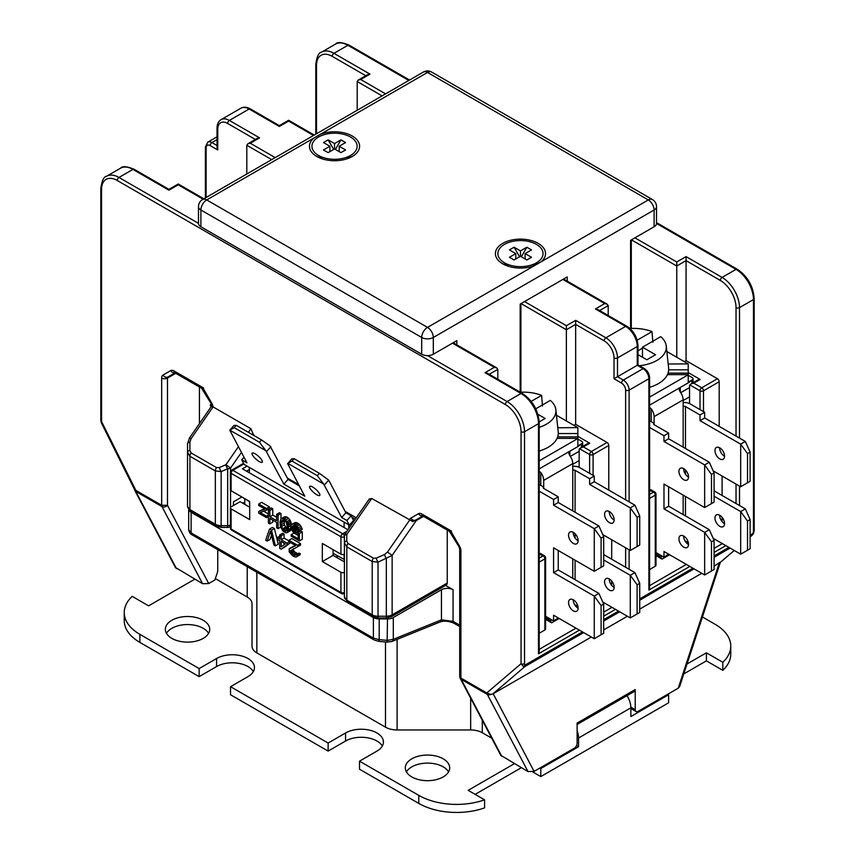 <?xml version="1.0" encoding="UTF-8"?>
<svg xmlns="http://www.w3.org/2000/svg" width="855" height="855" viewBox="0 0 855 855"><rect width="100%" height="100%" fill="white"/><g stroke="black" fill="none" stroke-linecap="round" stroke-linejoin="round"><path stroke-width="1.28" d="M241.858 496.979L233.436 501.842L233.436 505.54M213.098 406.905L211.142 406.873L210.191 405.227L213.066 406.895A6.573 3.794 -120 0 0 211.73 403.165L211.078 403.539L213.066 406.895L250.868 428.718L253.764 435.419M369.2 499.106L371.722 498.486L412.965 521.646L415.701 520.064L416.267 520.567L422.808 515.96L412.965 521.646M188.848 509.869A8.219 4.745 0 0 0 191.103 512.295L373.379 617.534A8.219 4.745 0 0 0 379.193 618.924L387.486 618.924A8.219 4.745 0 0 0 393.3 617.534L441.447 589.736A8.219 4.745 180 0 1 453.065 589.736L445.551 585.397M174.997 372.887L167.997 376.927A2.469 1.421 -120 0 0 167.484 378.06L167.484 505.294L208.727 583.538L214.84 580.011L217.127 573.395A8.219 4.745 120 0 0 217.747 570.039L217.747 549.658M199.439 423.599L199.439 386.994M208.727 583.538L202.614 583.708L175.393 567.442M211.73 403.165L204.035 389.837A6.573 3.794 -120 0 0 200.754 386.364L174.014 370.931A6.573 3.794 -120 0 0 170.733 370.6L163.038 375.046A6.573 3.794 -120 0 0 161.67 378.06L161.67 505.294L167.484 505.294A4.104 3.153 152.2 0 1 161.948 506.555L202.614 583.708M679.586 686.683L678.229 688.19L638.129 711.339A4.104 2.373 120 0 1 636.077 711.542A4.104 2.373 120 0 1 635.222 709.661L635.222 689.536L577.114 723.084L577.114 743.209A4.104 2.373 120 0 1 574.207 748.243L534.108 771.392L528.005 771.573L500.774 755.296M500.902 755.553L460.182 678.293A4.104 4.104 0 0 1 459.701 676.38L460.909 678.058L487.061 693.149A4.104 2.373 0 0 0 488.344 693.662L491.123 694.41L492.854 693.907L591.35 637.039M720.412 562.034L714.085 566.17M701.752 573.299L639.722 609.113M627.378 616.241L603.694 629.911M492.854 693.907L525.056 666.44L523.185 666.344L521.048 663.704A2.469 1.421 0 0 0 524.532 663.704L525.056 666.44L583.666 632.593M488.344 693.662L487.061 692.71L521.048 663.704L521.048 431.732A22.187 12.814 60 0 0 505.358 404.554L117.221 180.469A22.187 12.814 60 0 0 101.542 189.532L101.563 422.915M459.701 676.38L459.701 549.134A4.104 2.373 0 0 0 460.909 550.812L460.909 678.058A4.104 2.373 120 0 0 461.187 679.319L487.329 694.41A4.104 2.373 -60 0 1 487.061 693.149L487.061 692.71M460.182 678.293A4.104 3.153 -27.8 0 0 461.187 679.319L501.853 756.472M635.222 689.536A4.104 2.373 60 0 1 634.367 691.417L577.114 724.474M452.487 343.165L494.318 367.319L496.787 367.917L497.802 369.339L497.802 379.235M579.156 467.322L579.156 449.89A4.104 2.373 -120 0 1 579.412 448.661L583.356 446.909L591.35 451.526A2.469 1.421 60 0 1 593.092 454.539L593.092 475.337M521.048 303.589L566.373 329.752L566.373 325.723L575.661 320.358L575.661 324.387L566.373 329.752L566.373 421.002M577.841 436.339L589.747 443.221L583.356 446.909M588.518 443.093L580.898 447.496L588.518 443.093A2.469 1.421 60 0 1 589.747 443.221M271.698 159.629L246.796 145.243L246.796 174.003M608.781 445.487L593.092 454.539A2.469 1.421 180 0 1 589.608 454.539A2.469 1.421 -60 0 1 591.35 451.526L607.039 442.463A2.469 1.421 60 0 1 608.781 445.487L608.781 490.107M688.232 372.598L700.149 379.481L693.758 383.168L691.289 383.767L698.92 379.363A2.469 1.421 60 0 1 700.149 379.481M736.037 436.093L736.037 307.608A22.187 12.814 -120 0 0 720.348 280.44A2.469 1.421 -60 0 1 722.09 277.415L686.063 256.618L686.063 360.618L684.321 361.622M686.063 360.618L717.441 378.733A2.469 1.421 60 0 1 719.183 381.747L719.183 426.367M597.955 309.585L626.865 326.279C633.662 330.906 637.36 337.319 637.98 345.516A2.469 1.421 180 0 1 637.253 346.521L637.253 365.309L614.018 378.733L614.018 357.935A13.969 8.069 -120 0 0 604.132 340.824L575.661 324.387L575.661 424.347L573.919 425.363M575.661 424.347L607.039 442.463M719.183 381.747L703.494 390.81A2.469 1.421 180 0 1 700.01 390.81A2.469 1.421 -60 0 1 701.752 387.785A2.469 1.421 60 0 1 703.494 390.81L703.494 411.608M700.01 409.588L700.01 390.81L689.814 384.921L691.289 383.767M689.814 384.921A4.104 2.373 -120 0 0 689.547 386.161L689.547 403.581M634.934 237.84L676.765 261.983L676.765 357.262M382.1 95.888L357.198 81.514L357.198 110.263M539.206 633.266L544.87 629.996A2.469 1.421 180 0 0 545.597 628.981L545.597 557.866A2.469 1.421 180 0 1 544.87 558.871A2.469 1.421 -120 0 0 543.128 555.857L539.206 554.093M539.206 558.123L543.128 555.857A2.469 1.421 -60 0 1 544.357 555.729L540.36 553.42M649.597 490.353L653.519 492.117A2.469 1.421 -60 0 1 654.759 491.999L650.762 489.691M722.09 521.614L722.09 517.296M722.09 495.473L722.09 476.011M655.272 566.256L655.272 495.13A2.469 1.421 180 0 0 655.988 494.126L655.988 565.251A2.469 1.421 180 0 1 655.272 566.256L649.597 569.526M611.688 585.354L611.688 581.037M611.688 559.213L611.688 539.751M203.137 199.204L178.235 184.83L168.937 190.195L132.91 169.397L118.963 177.455L198.488 223.358M579.444 630.156L538.479 653.808L539.206 651.382L539.206 422.669A2.469 1.421 180 0 1 538.479 423.685L524.532 431.732A2.469 1.421 180 0 1 521.048 431.732M563.605 279.019L607.178 304.177L608.204 305.598L608.204 315.495M597.891 309.542L595.422 308.954L625.636 326.396A16.437 9.491 60 0 1 637.253 346.521L617.502 357.935A16.437 9.491 -120 0 0 605.874 337.8L625.636 326.396A2.469 1.421 120 0 1 626.865 326.279M607.178 304.177L604.72 303.589L595.422 308.954M753.437 533.402L751.652 535.604L753.501 533.52L754.185 530.528A2.469 1.421 0 0 1 753.458 531.543L753.458 299.56L739.522 307.608L739.522 438.102M753.501 533.52L750.113 536.919M688.446 543.256L686.864 543.288M660.573 557.161L662.037 559.085L655.988 555.6M662.24 556.188L660.83 557M649.597 498.412L655.272 495.13A2.469 1.421 -120 0 0 653.519 492.117L649.597 494.382M550.171 620.89L551.635 622.825L545.597 619.341M578.044 606.997L576.473 607.018M551.838 619.928L550.428 620.741M255.367 139.461L227.622 123.441A2.469 1.421 -60 0 1 229.364 120.427L249.126 109.023A16.437 9.491 60 0 0 240.907 108.2C243.632 106.693 246.785 106.928 250.355 108.895A2.469 1.421 120 0 0 249.126 109.023L279.339 126.465L288.627 121.089L313.529 135.475M357.198 81.514L358.213 80.092L360.682 79.494L385.584 93.879M358.213 80.092L367.511 74.716L369.98 74.129L360.682 79.494M227.622 123.441A13.969 8.069 -120 0 0 217.747 129.148A2.469 1.421 180 0 1 217.02 128.143L217.02 147.52L217.747 149.946L210.191 145.585A5.75 3.324 -120 0 0 206.119 147.936L206.119 197.484M134.374 489.146A4.104 4.104 0 0 0 134.801 490.439A4.104 3.153 152.2 0 0 135.795 491.465L161.948 506.555A4.104 2.373 120 0 1 161.67 505.294L135.528 490.204A4.104 2.373 0 0 1 134.652 489.455L134.588 488.568L135.528 490.204A4.104 2.373 120 0 0 135.795 491.465L176.472 568.618M210.191 405.227L211.206 403.763M213.066 406.895L191.103 438.658L189.468 437.995L187.534 443.788L187.534 452.177L189.938 456.271L189.938 509.612L215.342 524.275A4.104 2.373 120 0 0 216.187 526.156L221.146 527.396L227.665 527.396A4.104 4.104 0 0 0 229.717 526.851L230.39 526.466M191.103 438.658L189.896 442.121L189.896 450.5L191.103 452.915L216.497 467.578L219.404 467.535L225.923 464.714L230.572 468.07L241.452 452.359M230.39 526.028A4.104 2.373 60 0 1 229.717 526.851M238.449 446.641L225.923 464.714A4.104 1.112 66.6 0 0 227.665 468.764L227.665 527.396M230.39 525.066A4.104 2.373 0 0 1 227.665 525.665L221.146 525.665A8.219 4.745 0 0 1 215.342 524.275L215.342 470.934L221.146 471.586L227.665 468.764A4.104 2.373 0 0 0 230.572 468.07L230.572 471.394M189.896 450.5A4.104 1.849 180 0 0 187.534 452.177L187.534 506.256A8.219 4.745 0 0 0 189.938 509.612A4.104 2.373 120 0 0 190.793 511.493L216.187 526.156M187.534 452.199L187.534 443.788A4.104 1.849 180 0 1 189.896 442.121M447.251 583.024A4.104 2.373 60 0 1 446.406 584.906L391.291 616.733A4.104 2.373 60 0 0 392.135 614.852L447.251 583.024L447.251 530.068M371.722 498.486L346.777 534.493L346.777 541.076A4.104 1.849 180 0 0 344.415 542.754L344.415 536.171L344.415 542.754L346.82 546.847L346.82 600.189L372.214 614.852L372.214 561.511L378.028 562.163L392.135 555.397L392.135 614.852A8.219 4.745 0 0 1 386.332 616.241L386.332 617.973L391.291 616.733M344.415 542.754L344.415 596.833A8.219 4.745 0 0 0 346.82 600.189A4.104 2.373 120 0 0 347.664 602.059L373.069 616.733L378.028 617.973L386.332 617.973M346.777 534.493A4.104 1.849 180 0 0 344.415 536.171L344.415 536.171A4.104 4.104 0 0 1 345.142 533.83L346.777 534.493M346.777 541.076L347.985 543.491L373.379 558.155L376.286 558.112L384.59 554.521L387.486 552.041L409.513 520.31M415.701 520.064L421.162 516.912M487.553 373.314L485.02 372.695L494.318 367.319M257.045 138.499L259.578 137.869L229.364 120.427A16.437 9.491 -120 0 0 221.146 119.615C218.474 121.218 217.095 124.061 217.02 128.143M246.796 145.243L247.822 143.822L250.28 143.234L259.578 137.869M523.185 666.344A2.469 1.999 -47.8 0 0 524.97 665.126L582.479 631.92M637.98 345.516L637.98 364.893L644.296 368.548C647.566 370.739 649.33 373.795 649.597 377.718L649.597 587.642L648.881 590.068L648.881 378.733L629.12 390.137L629.12 501.842M249.703 507.218L240.116 501.682L231.107 506.876A2.469 1.421 0 0 0 230.39 507.881A2.469 1.421 0 0 0 231.107 508.885L249.703 519.626L249.703 501.511L231.107 490.77L231.107 473.328L340.921 536.737A2.469 1.421 0 0 0 344.415 536.737A2.469 1.421 60 0 0 342.673 533.712A2.469 1.421 120 0 0 340.921 536.737L340.921 554.179A2.469 1.421 0 0 0 344.415 554.179M245.054 498.828L249.414 501.682M244.765 504.365L244.765 498.999M243.91 463.923L232.849 470.314A2.469 1.421 -120 0 0 231.62 470.186A2.469 2.469 0 0 0 230.39 472.323A2.469 1.421 0 0 0 231.107 473.328A2.469 1.421 120 0 1 232.849 470.314L342.673 533.712L346.927 531.254M353.959 521.112L353.307 520.738M347.974 529.737L242.435 468.807L247.084 466.114M344.415 561.895L333.076 555.355L333.076 549.647M340.921 554.179L322.335 543.438L322.335 561.553L333.076 555.355M231.107 508.885L231.107 529.021A2.469 1.421 120 0 0 231.62 530.143A2.469 2.469 0 0 1 230.39 528.016A2.469 1.421 0 0 0 231.107 529.021L340.921 592.419L340.921 572.294A2.469 1.421 0 0 0 344.415 572.294M340.921 572.294L322.335 561.553M297.636 546.719L300.543 545.041L300.543 543.609L291.822 538.575L288.926 540.253L288.926 541.685L295.702 545.597L289.161 548.963L289.161 551.817L292.549 555.771L295.221 557.022L297.155 556.423L297.39 555.429L296.183 554.724L294.975 555.451L291.587 553.495L290.379 550.802L297.636 546.719L297.636 545.287L288.926 540.253M295.37 545.404L289.653 548.386M296.183 557.011L300.062 554.756L300.297 553.751L299.09 553.046L296.183 554.724M297.85 553.762L294.494 551.817L293.276 549.69L293.543 548.664M281.177 549.199L286.981 544.849L286.981 543.139L281.177 539.783L281.177 535.786L279.724 534.941L279.724 538.939L277.298 537.538L277.298 539.259L279.724 540.659L279.724 548.365L281.177 549.199L284.084 547.521L289.888 543.171L289.888 542.241M288.926 540.894L284.084 538.105L284.084 534.108L282.631 533.264L279.724 534.941M267.134 541.097L270.522 531.35L273.91 545.009L275.363 545.843L271.495 530.196L269.549 529.074L265.681 540.253L267.134 541.097L270.041 539.42L271.495 535.241M275.363 545.843L278.27 544.165L274.391 528.518L272.456 527.396L269.549 529.074M298.171 535.444L294.056 533.071L291.149 534.749L291.149 536.171L299.378 540.926L302.285 539.249L302.285 531.831L297.198 530.036L294.836 526.317M293.361 525.74L292.121 526.456L293.329 525.729L295.745 526.84L299.378 530.934L302.285 529.256L299.87 524.714L297.198 522.897L294.783 522.64L291.149 525.045L290.668 527.332L293.083 532.152L295.745 533.98L298.171 534.236L298.171 538.8L291.149 534.749M291.555 524.628L289.941 519.84L287.28 517.168L284.608 516.773L280.985 518.878L280.985 513.534L279.532 512.69L276.625 514.368L276.625 520.652L269.849 516.741L269.849 510.456L268.395 509.612L268.395 523.036L269.849 523.869L269.849 518.451L276.625 522.362L276.625 527.792L278.078 528.625L278.078 515.212L276.625 514.368M280.985 518.878L280.013 521.753L280.258 525.889L282.92 531.137L285.827 532.815L287.034 532.654L290.668 530.538L291.277 529.309M276.625 517.296L272.745 515.063L272.745 508.778L271.302 507.934L268.395 509.612M269.849 523.869L272.745 522.202L272.745 520.129M268.395 513.973L263.682 511.247M266.45 510.211L269.357 508.533L269.357 506.823L261.609 502.345L258.712 504.023L258.712 505.455L265.007 509.088L258.712 511.45L258.712 513.16L266.45 517.638L266.45 516.206L260.166 512.573L266.45 510.211L266.45 508.501L258.712 504.023M264.387 508.736L258.712 511.45M284.084 544.763L284.084 543.171M287.387 529.192L284.373 524.906L284.255 520.235M343.902 593.552A2.469 1.421 60 0 0 344.415 592.419A2.469 1.421 0 0 1 340.921 592.419A2.469 1.421 120 0 0 341.434 593.552A2.469 2.469 0 0 0 343.902 593.552L344.415 593.252M230.39 472.323L230.39 489.765A2.469 1.421 0 0 0 231.107 490.77M300.543 543.609L297.636 545.287M293.276 549.124L290.379 550.802M293.276 549.69L290.379 551.368M293.767 550.834L290.86 552.512M294.494 551.817L291.587 553.495M295.702 552.811L292.795 554.478M296.674 553.367L293.767 555.045M296.14 554.788L294.975 555.451M300.297 553.751L297.39 555.429M300.062 554.756L297.155 556.423M285.292 543.865L281.177 546.922L281.177 541.493L285.292 543.865M289.888 543.171L286.981 544.849M279.724 536.149L277.298 537.538M284.084 534.108L281.177 535.786M284.084 538.105L281.177 539.783M289.214 541.846L286.981 543.139M274.391 528.518L271.495 530.196M300.586 530.848L297.69 532.526L295.745 532.547L292.602 529.876L292.121 526.456M299.624 531.147L296.717 532.825M302.285 531.831L299.378 533.499L297.69 532.526M299.378 540.926L299.378 533.499M295.99 522.48L291.876 524.318M297.198 522.897L294.302 524.575L293.083 524.158M298.651 523.73L295.745 525.408L294.302 524.575M299.87 524.714L296.963 526.391L295.745 525.408M301.078 526.274L298.171 527.952L296.963 526.391M301.804 527.834L298.897 529.512L298.171 527.952M299.378 530.934L298.897 529.512M294.035 525.921L291.876 527.172M294.59 526.178L291.876 527.738M295.018 527.065L292.121 528.743M295.509 528.198L292.602 529.876M296.236 529.192L293.329 530.87M297.198 530.036L294.302 531.714M298.651 530.87L295.745 532.547M287.034 532.654L288.734 529.352L287.761 522.8L284.373 518.846L281.712 518.451M287.515 528.369L287.28 529.94L285.581 531.244L282.439 528.86L281.22 524.735L281.466 521.165L282.439 520.011L284.373 520.268L286.307 522.245L287.515 528.369M290.882 528.101L288.734 529.352M290.957 525.494L288.734 526.787M291.17 529.085L288.488 530.634M291.149 529.683L288.242 531.361M290.668 530.538L287.761 532.216M285.827 516.612L282.92 518.29M287.28 517.168L284.373 518.846M288.734 518.29L285.827 519.968M289.941 519.84L287.034 521.518M290.668 521.123L287.761 522.8M291.149 522.544L288.242 524.222M291.395 523.538L288.488 525.216M283.518 519.979L281.466 521.165M284.127 521.058L281.22 522.736M284.127 523.057L281.22 524.735M284.373 524.906L281.466 526.584M285.335 527.182L282.439 528.86M286.062 528.176L283.165 529.844M287.28 529.16L284.373 530.837M286.746 530.57L285.581 531.244M280.985 513.534L278.078 515.212M280.6 527.172L278.078 528.625M272.745 508.778L269.849 510.456M272.745 515.063L269.849 516.741M269.357 506.823L266.45 508.501M268.395 515.084L266.45 516.206M268.395 516.516L266.45 517.638M353.564 520.46L351.106 515.8L346.895 520.492L349.353 525.162L353.564 520.46M345.88 512.776L341.669 517.478L323.65 484.037L287.911 463.399L291.993 461.048L294.099 458.697L319.375 473.296L328.694 480.136L345.88 512.776L351.106 515.8M287.911 463.399L291.79 458.836L294.099 458.697M299.368 485.929L288.06 479.399L270.052 445.957L261.555 439.919L236.279 425.32L233.981 425.459L229.771 430.161L246.956 462.801L241.73 459.776L244.177 464.436L349.353 525.162M261.993 460.45A6.776 1.892 41.9 0 1 262.25 462.202A6.776 1.892 41.9 0 1 257.601 460.45A6.776 1.892 41.9 0 1 252.407 454.913A6.776 1.892 41.9 0 1 252.15 453.15A6.776 1.892 41.9 0 1 256.799 454.903A6.776 1.892 41.9 0 1 261.993 460.45M341.669 517.478L346.895 520.492M287.579 463.538L304.765 496.178L283.849 484.101L265.841 450.66L229.771 430.161M319.514 493.656A6.776 1.892 41.9 0 1 319.77 495.408A6.776 1.892 41.9 0 1 315.121 493.656A6.776 1.892 41.9 0 1 309.927 488.12A6.776 1.892 41.9 0 1 309.67 486.367A6.776 1.892 41.9 0 1 314.319 488.12A6.776 1.892 41.9 0 1 319.514 493.656M344.415 559.544L333.076 553.335M344.116 554.318L344.116 559.715M348.765 528.593L348.765 524.82M344.116 522.138L344.116 527.503M324.473 484.838L328.694 480.136M249.414 501.34L249.703 505.198M249.414 467.461L249.414 472.826M337.148 555.686L337.148 557.695M244.017 457.222L241.73 459.776M230.102 430.022L234.174 427.671L236.279 425.32M266.664 451.461L270.875 446.759M261.555 439.919L259.45 442.27L265.841 450.66M288.06 479.399L283.849 484.101M323.65 484.037L317.258 475.647L291.993 461.048M317.258 475.647L319.375 473.296M259.45 442.27L234.174 427.671M194.769 579.188L148.599 605.842L132.194 596.363A53.416 30.833 0 0 0 124.242 612.554A53.416 30.833 0 0 0 139.889 634.357L139.889 642.404L199.151 676.626L216.582 666.558A22.187 12.814 180 0 1 253.337 671.592M328.138 751.096L328.138 743.048L230.529 686.683L230.529 694.741L328.138 751.096L345.57 741.029A22.187 12.814 0 0 1 382.324 746.062M484.582 799.82A53.416 30.833 0 0 1 418.79 795.374L359.517 761.164L359.517 769.211L418.79 803.422A53.416 30.833 180 0 0 484.582 807.868L484.582 799.82L468.177 790.341L514.347 763.686M475.145 794.37L521.315 767.715M627.036 695.649A16.437 9.491 60 0 1 630.862 707.822L630.862 716.543L668.631 694.741L668.631 702.789L540.798 776.586L532.783 771.958M683.776 673.922L706.401 660.862L722.806 670.331A53.416 30.833 180 0 0 730.758 654.15L730.758 646.091A53.416 30.833 0 0 0 715.111 624.289L702.436 616.968M139.889 642.404A53.416 30.833 180 0 1 124.242 620.602L124.242 612.554M448.565 771.894A22.187 12.814 0 0 0 443.189 766.86A22.187 12.814 0 0 0 406.435 771.894M166.469 633.352A22.187 12.814 180 0 1 203.223 628.318A22.187 12.814 180 0 1 208.588 633.352M411.811 776.928A22.187 12.814 0 0 0 435.986 779.707A22.187 12.814 0 0 0 449.687 767.865A22.187 12.814 0 0 0 443.189 758.813A22.187 12.814 0 0 0 419.014 756.034A22.187 12.814 0 0 0 405.313 767.865A22.187 12.814 0 0 0 411.811 776.928M139.889 634.357L199.151 668.567L216.582 658.51A22.187 12.814 180 0 1 240.757 655.732A22.187 12.814 180 0 1 254.459 667.563A22.187 12.814 180 0 1 247.961 676.626L230.529 686.683M687.025 663.993L706.401 652.803L722.806 662.283A53.416 30.833 0 0 0 730.758 646.091M668.631 694.741L667.755 694.239M540.798 776.586L540.798 768.538L578.568 746.736L576.537 745.56M540.798 768.538L539.933 768.036M359.517 761.164L376.948 751.096A22.187 12.814 0 0 0 383.446 742.033A22.187 12.814 0 0 0 369.755 730.202A22.187 12.814 0 0 0 345.57 732.981L345.57 741.029M328.138 743.048L345.57 732.981M171.844 638.375A22.187 12.814 180 0 1 165.346 629.323A22.187 12.814 180 0 1 179.037 617.492A22.187 12.814 180 0 1 203.223 620.27A22.187 12.814 180 0 1 209.721 629.323A22.187 12.814 180 0 1 196.019 641.154A22.187 12.814 180 0 1 171.844 638.375M199.151 676.626L199.151 668.567M578.568 746.736L578.568 738.015A16.437 9.491 -120 0 0 577.114 730.672M706.401 652.803L706.401 660.862M722.806 662.283L722.806 670.331M242.617 503.125L244.765 502.259M188.688 509.666L188.688 529.673L191.103 532.889L191.103 512.295M459.701 626.565L453.92 623.22C448.586 621.019 443.969 620.591 440.079 621.97L391.943 641.474L387.133 642.094L378.84 641.378L379.193 639.658L373.379 638.119L191.103 532.889A4.104 2.373 -60 0 0 191.948 534.76C190.216 533.926 189.137 532.238 188.688 529.673M393.3 617.534L393.3 639.337L387.486 640.374L379.193 639.658L379.193 618.924M440.079 621.97A4.104 2.693 -112 0 0 441.447 619.843L393.3 639.337A4.104 2.693 -112 0 1 391.943 641.474M453.065 589.736L453.065 621.339L441.447 619.843L441.447 589.736M491.764 738.218L482.284 732.735A16.437 9.491 0 0 0 470.667 729.956L397.115 729.956A16.437 9.491 180 0 1 385.498 727.178L256.842 652.899A16.437 9.491 180 0 1 252.022 646.188L252.022 603.737A16.437 9.491 0 0 0 247.213 597.025L215.321 578.611M313.903 138.04A25.062 14.471 0 0 0 316.81 156.486A25.062 14.471 0 0 0 352.26 156.486A25.062 14.471 0 0 0 353.788 136.992A25.062 14.471 0 0 0 320.294 134.342L206.707 199.931A8.219 4.745 120 0 0 200.893 209.988L200.893 226.767L421.686 354.237A8.219 4.745 180 0 0 433.314 354.237L456.837 340.653L456.837 344.854M630.573 240.351L630.573 328.491L630.573 240.351L654.107 226.767L654.107 209.988L433.314 337.469A8.219 4.745 60 0 0 427.5 327.401L648.293 199.931A8.219 4.745 60 0 1 654.107 209.988A8.219 4.745 0 0 0 656.512 206.632A8.219 8.219 0 0 0 652.408 199.525L431.604 72.044A8.219 8.219 0 0 0 423.396 72.044L202.592 199.525A8.219 8.219 0 0 0 198.488 206.632L198.488 223.412A8.219 4.745 180 0 0 200.893 226.767M520.171 304.091L520.171 392.156L520.171 304.091L567.239 276.913L567.239 281.113M534.706 265.51A25.062 14.471 180 0 1 502.74 263.832A25.062 14.471 180 0 1 502.74 243.365A25.062 14.471 180 0 1 536.513 242.489A25.062 14.471 180 0 1 541.097 261.822M202.592 199.525A8.219 4.745 -120 0 1 206.707 199.931L427.5 327.401A8.219 4.745 120 0 0 421.686 337.469A8.219 4.745 0 0 0 433.314 337.469L433.314 354.237M421.686 354.237L421.686 337.469L200.893 209.988A8.219 4.745 180 0 1 198.488 206.632M656.512 206.632L656.512 223.412A8.219 4.745 180 0 1 654.107 226.767M431.604 72.044A8.219 4.745 -60 0 0 427.5 72.451L648.293 199.931A8.219 4.745 -60 0 1 652.408 199.525M320.294 134.342L427.5 72.451A8.219 4.745 -120 0 0 423.396 72.044M350.507 137.024A22.593 13.049 180 0 1 352.794 153.943A22.593 13.049 180 0 1 318.552 155.482A22.593 13.049 0 0 1 316.275 153.943A22.593 13.049 0 0 1 319.845 136.34A22.593 13.049 0 0 1 350.507 137.024M329.88 151.624L329.88 146.258L323.489 149.946L328.138 152.628L334.529 148.941L334.529 143.565L340.921 139.878L345.57 142.561L339.179 146.258L345.57 149.946L340.921 152.628L334.529 148.941M334.529 143.565L328.138 139.878L323.489 142.561L329.88 146.258M339.179 151.624L339.179 146.258M335.406 149.443L340.921 139.878M333.664 149.443L328.138 139.878M536.448 244.38A22.593 13.049 180 0 1 538.725 261.288A22.593 13.049 180 0 1 504.493 262.827A22.593 13.049 0 0 1 502.206 261.288A22.593 13.049 0 0 1 505.775 243.686A22.593 13.049 0 0 1 536.448 244.38M515.822 258.969L515.822 253.604L509.43 257.291L514.079 259.973L520.471 256.286L520.471 250.921L526.862 247.223L531.511 249.906L525.12 253.604L531.511 257.291L526.862 259.973L520.471 256.286M520.471 250.921L514.079 247.223L509.43 249.906L515.822 253.604M525.12 258.969L525.12 253.604M521.336 256.789L526.862 247.223M519.594 256.789L514.079 247.223M693.662 382.388A4.104 2.373 0 0 0 693.074 381.8M689.547 396.848L683.156 400.535M663.982 435.761L668.631 433.079L668.631 438.775L663.982 441.458L663.982 435.761L649.597 427.457M649.597 407.45L651.2 408.776A9.042 5.216 60 0 1 654.107 416.642L654.107 423.343L651.2 421.665A4.104 2.373 0 0 0 649.597 421.098M654.107 424.689L654.107 423.343A1.646 0.951 0 0 0 653.626 424.016A1.646 0.951 0 0 0 654.107 424.689L668.631 433.079M700.01 414.964L704.659 412.281L704.659 417.977L700.01 420.66L700.01 414.964L685.486 406.574A1.646 0.951 0 0 0 683.156 406.574L683.156 447.165M683.156 402.545A8.219 4.745 180 0 1 690.135 403.891L704.659 412.281M709.308 462.256L704.659 464.938L711.488 474.418L714.085 472.911L709.308 462.256L668.631 438.775M655.988 552.587L663.982 557.193L668.631 554.179M714.085 540.339L711.488 541.846L711.488 571.033L714.085 569.526L714.085 540.339L709.308 529.683L668.631 506.203L668.631 486.752M688.532 477.101A6.776 3.912 60 0 1 688.382 477.015A6.776 3.912 60 0 1 683.594 468.551M688.532 544.528A6.776 3.912 60 0 1 688.382 544.453A6.776 3.912 60 0 1 683.594 535.978M714.085 472.911L714.085 502.099L704.659 507.549L704.659 464.938L663.982 441.458M750.113 452.113L750.113 481.301L740.676 486.752L740.676 444.14L747.516 453.62L750.113 452.113L745.325 441.458L740.676 444.14L700.01 420.66M745.325 441.458L704.659 417.977M704.659 507.549L663.982 484.069L663.982 508.885L668.631 506.203M740.676 486.752L713.166 470.87M709.308 529.683L704.659 532.376L663.982 508.885M713.166 538.297L740.676 554.179L740.676 511.568L747.516 521.048L750.113 519.541L745.325 508.885L740.676 511.568L714.085 496.221M745.325 508.885L714.085 490.856M711.488 541.846L704.659 532.376L704.659 574.977L711.488 571.033M711.488 474.418L711.488 503.606M704.659 574.977L663.982 551.496L663.982 557.193M683.744 468.636A6.776 3.912 60 0 1 688.168 474.611A6.776 3.912 60 0 1 687.131 480.04A6.776 3.912 60 0 1 683.744 479.708A6.776 3.912 60 0 1 679.308 473.734A6.776 3.912 60 0 1 680.345 468.294A6.776 3.912 60 0 1 683.744 468.636M683.744 536.064A6.776 3.912 60 0 1 688.168 542.038A6.776 3.912 60 0 1 687.131 547.467A6.776 3.912 60 0 1 683.744 547.136A6.776 3.912 60 0 1 679.308 541.162A6.776 3.912 60 0 1 680.345 535.722A6.776 3.912 60 0 1 683.744 536.064M658.468 555.643L658.468 554.008M680.249 391.996L679.052 389.314L680.249 387.486L680.249 391.996A9.042 5.216 60 0 1 683.156 399.862L683.156 406.574M724.559 456.303A6.776 3.912 60 0 1 724.409 456.217A6.776 3.912 60 0 1 719.621 447.753M724.559 523.73A6.776 3.912 60 0 1 724.409 523.655A6.776 3.912 60 0 1 719.621 515.18M750.113 519.541L750.113 548.728L747.516 550.235L747.516 521.048M747.516 453.62L747.516 482.808M740.676 554.179L747.516 550.235M719.76 447.838A6.776 3.912 60 0 1 724.196 453.813A6.776 3.912 60 0 1 723.148 459.242A6.776 3.912 60 0 1 719.76 458.911A6.776 3.912 60 0 1 715.336 452.936A6.776 3.912 60 0 1 716.372 447.496A6.776 3.912 60 0 1 719.76 447.838M719.76 515.266A6.776 3.912 60 0 1 724.196 521.24A6.776 3.912 60 0 1 723.148 526.669A6.776 3.912 60 0 1 719.76 526.338A6.776 3.912 60 0 1 715.336 520.364A6.776 3.912 60 0 1 716.372 514.924A6.776 3.912 60 0 1 719.76 515.266M680.719 392.659L689.547 387.572M688.232 382.869L693.031 379.396A4.104 2.373 0 0 0 693.074 379.064A4.104 2.373 0 0 0 691.877 377.386L688.232 375.292M680.249 387.486L687.815 383.115M637.98 354.654L646.84 359.773L655.561 354.74L642.49 347.194L660.723 336.667A32.554 18.789 0 0 1 666.259 346.029L668.621 368.088A34.927 20.167 0 0 1 649.597 387.304M639.39 365.705A32.554 18.789 0 0 0 666.259 346.029M629.943 328.534A32.554 18.789 180 0 1 652.012 331.633L637.178 340.194M642.49 347.194L642.49 357.262M642.49 348.199L637.98 350.807M652.867 342.214L652.012 331.633M649.597 405.152L687.762 383.115M668.193 364.038L688.232 363.877L666.847 351.533M688.232 364.038L688.232 374.789L649.597 397.094M688.232 382.848L688.232 374.789M583.27 446.128A4.104 2.373 0 0 0 582.683 445.53M579.156 460.578L572.764 464.276M553.58 499.491L558.23 496.808L558.23 502.516L553.58 505.198L553.58 499.491L539.206 491.187M539.206 471.191L540.798 472.516A9.042 5.216 60 0 1 543.705 480.371L543.705 487.083L540.798 485.405A4.104 2.373 0 0 0 539.206 484.838M543.705 488.429L543.705 487.083A1.646 0.951 0 0 0 543.224 487.756A1.646 0.951 0 0 0 543.705 488.429L558.23 496.808M589.608 478.693L594.257 476.011L594.257 481.718L589.608 484.4L589.608 478.693L575.084 470.314A1.646 0.951 0 0 0 572.764 470.314L572.764 510.905M572.764 466.285A8.219 4.745 180 0 1 579.733 467.632L594.257 476.011M598.906 525.996L594.257 528.679L601.097 538.158L603.694 536.651L598.906 525.996L558.23 502.516M545.597 616.316L553.58 620.933L558.23 617.919M603.694 604.079L601.097 605.586L601.097 634.763L603.694 633.266L603.694 604.079L598.906 593.423L558.23 569.943L558.23 550.481M578.13 540.841A6.776 3.912 60 0 1 577.991 540.755A6.776 3.912 60 0 1 573.203 532.291M578.13 608.268A6.776 3.912 60 0 1 577.991 608.183A6.776 3.912 60 0 1 573.203 599.718M603.694 536.651L603.694 565.839L594.257 571.29L594.257 528.679L553.58 505.198M639.722 515.854L639.722 545.041L630.285 550.481L630.285 507.881L637.114 517.35L639.722 515.854L634.934 505.198L630.285 507.881L589.608 484.4M634.934 505.198L594.257 481.718M594.257 571.29L553.58 547.798L553.58 572.626L558.23 569.943M630.285 550.481L602.775 534.599M598.906 593.423L594.257 596.106L553.58 572.626M602.775 602.027L630.285 617.919L630.285 575.308L637.114 584.788L639.722 583.281L634.934 572.626L630.285 575.308L603.694 559.961M634.934 572.626L603.694 554.596M601.097 605.586L594.257 596.106L594.257 638.717L601.097 634.763M601.097 538.158L601.097 567.335M594.257 638.717L553.58 615.226L553.58 620.933M573.342 532.366A6.776 3.912 60 0 1 577.766 538.34A6.776 3.912 60 0 1 576.73 543.78A6.776 3.912 60 0 1 573.342 543.438A6.776 3.912 60 0 1 568.917 537.464A6.776 3.912 60 0 1 569.954 532.034A6.776 3.912 60 0 1 573.342 532.366M573.342 599.804A6.776 3.912 60 0 1 577.766 605.778A6.776 3.912 60 0 1 576.73 611.207A6.776 3.912 60 0 1 573.342 610.865A6.776 3.912 60 0 1 568.917 604.891A6.776 3.912 60 0 1 569.954 599.462A6.776 3.912 60 0 1 573.342 599.804M548.066 619.373L548.066 617.748M569.858 455.736L568.65 453.054L569.858 451.216L569.858 455.736A9.042 5.216 60 0 1 572.764 463.602L572.764 470.314M614.157 520.043A6.776 3.912 60 0 1 614.018 519.958A6.776 3.912 60 0 1 609.22 511.493M614.157 587.471A6.776 3.912 60 0 1 614.018 587.385A6.776 3.912 60 0 1 609.22 578.92M639.722 583.281L639.722 612.469L637.114 613.965L637.114 584.788M637.114 517.35L637.114 546.537M630.285 617.919L637.114 613.965M609.369 511.568A6.776 3.912 60 0 1 613.794 517.542A6.776 3.912 60 0 1 612.757 522.982A6.776 3.912 60 0 1 609.369 522.64A6.776 3.912 60 0 1 604.934 516.666A6.776 3.912 60 0 1 605.981 511.237A6.776 3.912 60 0 1 609.369 511.568M609.369 579.006A6.776 3.912 60 0 1 613.794 584.97A6.776 3.912 60 0 1 612.757 590.41A6.776 3.912 60 0 1 609.369 590.068A6.776 3.912 60 0 1 604.934 584.093A6.776 3.912 60 0 1 605.981 578.664A6.776 3.912 60 0 1 609.369 579.006M570.328 456.399L579.156 451.301M577.841 446.609L582.64 443.136A4.104 2.373 0 0 0 582.683 442.805A4.104 2.373 0 0 0 581.475 441.127L577.841 439.021M569.858 451.216L577.424 446.855M539.184 421.932L545.159 418.48L537.88 414.28M535.764 408.808L550.331 400.397A32.554 18.789 0 0 1 555.857 409.769L558.23 431.828A34.927 20.167 0 0 1 539.206 451.045M539.206 427.35A32.554 18.789 0 0 0 555.857 409.769M520.3 392.221A32.554 18.789 180 0 1 541.61 395.373L531.19 401.39M542.465 405.943L541.61 395.373M539.206 468.882L577.371 446.855M557.791 427.767L577.841 427.618L556.455 415.274M577.841 427.767L577.841 438.53L539.206 460.834M577.841 446.577L577.841 438.53M134.427 489.263L101.296 422.723L100.815 420.5A2.469 1.421 0 0 0 101.542 421.504L135.528 489.755M460.909 550.812A6.573 3.794 -120 0 0 459.552 546.238L451.857 532.911A6.573 3.794 -120 0 0 448.565 529.437L421.836 514.005A6.573 3.794 -120 0 0 418.544 513.673L410.849 518.119A6.573 3.794 -120 0 0 409.545 520.321M161.67 378.06A4.104 2.373 180 0 0 167.484 378.06L175.724 373.304M528.005 771.573L487.329 694.41A4.104 3.153 152.2 0 0 491.123 694.41M534.108 771.392L493.164 693.726M719.173 563.242L678.229 688.19M734.242 550.46L719.461 563.082M603.694 621.029L619.693 611.795M639.722 600.231L694.057 568.864M714.085 557.3L730.085 548.066M750.113 536.502L751.652 535.604M566.373 325.723L524.532 301.569M575.661 320.358L605.874 337.8A2.469 1.421 -60 0 0 604.132 340.824M562.879 279.435L604.72 303.589M275.182 157.609L250.28 143.234M427.586 355.627L507.101 401.54L521.048 393.492L485.02 372.695M369.98 74.129L333.952 53.331A24.656 14.236 -120 0 0 321.63 52.112C318.829 52.379 316.884 56.473 315.794 64.403L315.794 134.16M408.829 80.456L347.899 45.283A2.469 1.421 120 0 1 349.129 45.155C341.722 42.13 337.201 41.767 335.577 44.065A24.656 14.236 60 0 1 347.899 45.283L333.952 53.331A2.469 1.421 -60 0 0 332.21 56.355A22.187 12.814 -120 0 0 316.521 65.408A2.469 1.421 180 0 1 315.794 64.403M656.512 223.454L736.037 269.368A24.656 14.236 60 0 1 753.458 299.56A2.469 1.421 180 0 0 754.185 298.555L754.185 530.528M736.037 307.608A2.469 1.421 0 0 0 739.522 307.608A24.656 14.236 -120 0 0 722.09 277.415L736.037 269.368A2.469 1.421 120 0 1 737.267 269.25C747.591 276.315 753.223 286.083 754.185 298.555M676.765 261.983L686.063 256.618M589.608 473.328L589.608 454.539L579.412 448.661M693.758 383.168L701.752 387.785L717.441 378.733M720.348 280.44L686.063 260.647L676.765 266.012L631.45 239.849M539.206 562.141L544.87 558.871L544.87 629.996M736.037 484.069L736.037 503.52M625.636 499.833L625.636 390.137A5.75 3.324 -120 0 0 621.564 383.093L614.018 378.733M625.636 567.26L625.636 547.798M578.108 607.542L577.51 607.884M559.191 618.464L551.635 622.825M577.948 606.484L574.549 604.528M611.977 607.349L603.694 612.137M575.96 628.147L539.206 649.362M688.51 543.801L687.912 544.143M669.583 554.724L662.037 559.085M688.35 542.754L684.951 540.788M722.379 543.609L714.085 548.397M686.351 564.407L649.597 585.632M217.747 129.148L217.747 149.946M134.15 169.279A2.469 1.421 120 0 0 132.91 169.397A24.656 14.236 60 0 0 120.587 168.179C122.212 165.891 126.732 166.255 134.15 169.279L168.937 189.361L178.235 183.996L203.853 198.788M120.587 168.179L106.64 176.226A24.656 14.236 60 0 1 118.963 177.455A2.469 1.421 120 0 0 117.221 180.469M100.815 420.5L100.815 188.528A2.469 1.421 0 0 0 101.542 189.532M524.532 663.704L524.532 431.732A24.656 14.236 60 0 0 507.101 401.54A2.469 1.421 120 0 0 505.358 404.554M487.489 373.282L522.277 393.364A2.469 1.421 120 0 0 521.048 393.492A24.656 14.236 60 0 1 538.479 423.685L538.479 653.808M615.472 609.359L603.694 616.156M625.636 390.137A2.469 1.421 0 0 0 629.12 390.137A8.219 4.745 -120 0 0 623.306 380.069L617.502 376.713L617.502 357.935A2.469 1.421 0 0 1 614.018 357.935M629.12 549.818L629.12 569.27M725.863 545.618L714.085 552.416M689.835 566.427L648.881 590.068M739.522 486.078L739.522 505.54M750.113 535.134L753.031 533.445L753.458 531.543M603.694 619.672L618.507 611.111M639.722 598.874L692.881 568.18M714.085 555.932L728.909 547.382M644.296 368.548A2.469 1.421 120 0 0 643.067 368.665L623.306 380.069A2.469 1.421 -60 0 0 621.564 383.093M637.253 365.309L643.067 368.665A8.219 4.745 60 0 1 648.881 378.733A2.469 1.421 180 0 0 649.597 377.718M608.204 305.598L599.633 310.547M316.521 65.408L316.521 133.743M365.769 75.721L332.21 56.355M217.02 145.5L211.933 142.561L217.02 139.621M210.191 145.585A2.469 1.421 -60 0 1 211.933 142.561A8.219 4.745 -120 0 0 207.829 142.154L205.403 146.921L205.403 197.9M206.119 147.936A2.469 1.421 180 0 1 205.403 146.921M167.997 376.927A4.104 3.356 -120 0 1 163.038 375.046M174.847 372.801A4.104 3.356 -120 0 1 170.733 370.6M211.078 403.539L201.609 388.245L174.869 372.812A4.104 2.373 -60 0 1 174.014 370.931M203.661 388.042L200.754 386.364A4.104 2.373 -60 0 0 201.609 388.245M203.383 390.211L204.035 389.837M248.378 432.309L250.868 428.718M253.358 435.184L253.764 434.586M230.572 490.31L230.572 507.346M221.146 527.396L221.146 471.586A4.104 1.112 66.6 0 1 219.404 467.535M189.938 498.112L189.938 456.271L215.342 470.934A4.104 2.373 120 0 1 216.497 467.578M384.59 554.521A4.104 1.112 66.6 0 0 386.332 558.572L386.332 616.241L378.028 616.241L378.028 562.163A4.104 1.112 66.6 0 1 376.286 558.112M373.069 616.733A4.104 2.373 120 0 1 372.214 614.852A8.219 4.745 0 0 0 378.028 616.241L378.028 617.973M347.985 543.491A4.104 2.373 120 0 0 346.82 546.847L372.214 561.511M387.486 552.041L392.135 555.397L416.267 520.567L423.535 516.377M422.808 515.96L415.808 520A4.104 3.356 -120 0 1 410.849 518.119M459.701 549.134L458.9 546.612L449.42 531.318L422.68 515.886A4.104 3.356 -120 0 1 418.544 513.673M423.503 515.554L422.68 515.886A4.104 2.373 -60 0 1 421.836 514.005M451.472 531.115L448.565 529.437A4.104 2.373 -60 0 0 449.42 531.318M451.205 533.285L451.857 532.911M458.9 546.612L459.552 546.238M373.379 558.155A4.104 2.373 120 0 0 372.224 561.511M191.103 452.915A4.104 2.373 120 0 0 189.938 456.271M497.802 369.339L489.231 374.287M635.222 709.661L630.851 707.138M355.285 519.188L351.854 517.211M349.952 526.894L348.765 526.21M351.608 524.5L350.507 523.869M249.414 469.523L246.55 471.169M216.582 658.51L216.582 666.558M418.79 795.374L418.79 803.422M578.568 738.015L630.862 707.822M378.84 641.378L374.234 640A4.104 2.373 -60 0 1 373.379 638.119L373.379 617.534M387.133 642.094L387.486 618.924M453.92 623.22A4.104 2.373 -60 0 1 453.065 621.339L459.701 625.176M247.213 566.673L247.213 597.025M256.842 572.23L256.842 652.899M385.498 727.178L385.498 641.955M397.115 729.956L397.115 639.369M470.667 729.956L470.667 698.182M482.284 732.735L482.284 720.22M654.107 416.642L683.156 399.862M683.156 495.13L683.156 514.592M685.486 406.574L685.486 448.501M685.486 470.015L685.486 474.215M685.486 496.477L685.486 515.939M651.2 408.776L651.2 421.665M691.877 380.774L691.877 383.425M688.232 382.174L693.031 379.396M688.232 374.64L667.466 374.64M668.685 369.809L688.232 369.809M543.705 480.371L572.764 463.602M572.764 558.871L572.764 578.333M575.084 470.314L575.084 512.241M575.084 533.755L575.084 537.945M575.084 560.217L575.084 579.669M540.798 472.516L540.798 485.405M581.475 444.515L581.475 447.165M577.841 445.915L582.64 443.136M577.841 438.38L557.065 438.38M558.283 433.538L577.841 433.538M545.597 557.866A2.469 2.469 0 0 0 544.357 555.729M100.815 188.528C101.831 180.747 103.765 176.643 106.64 176.226M522.277 393.364C532.601 400.429 538.244 410.197 539.206 422.669M752.165 535.23L750.113 536.983M734.285 550.492L719.825 562.825M720.316 562.408L679.575 686.736M349.129 45.155L409.545 80.039M656.512 222.621L737.267 269.25M335.577 44.065L321.63 52.112M655.988 554.211L661.054 557.139M655.988 494.126A2.469 2.469 0 0 0 654.759 491.999M545.597 617.951L550.663 620.88M250.355 108.895L279.339 125.632L288.627 120.256L314.255 135.058M240.907 108.2L221.146 119.615M174.869 372.812L175.692 372.481M211.089 406.788L189.468 437.995M187.534 506.256L190.793 511.493M344.415 596.833L347.664 602.059M369.36 498.882L345.142 533.83M134.801 490.439L175.521 567.699M207.829 142.154L217.02 136.843M496.787 367.917L453.203 342.748M247.822 143.822L257.109 138.457M636.077 711.542L630.862 708.539M243.579 463.292L231.62 470.186M231.62 530.143L341.434 593.552M230.39 528.016L230.39 507.881M356.246 517.799L345.153 511.397M298.641 484.55L287.333 478.02M374.234 640L191.948 534.76M631.3 328.459L631.3 239.934M520.898 392.199L520.898 303.675M346.403 158.998L352.794 153.943M322.666 158.998L316.275 153.943M532.334 266.343L538.725 261.288M508.597 266.343L502.206 261.288M693.074 379.064L693.074 382.73M688.232 373.133L668.065 373.133M582.683 442.805L582.683 446.47M577.841 436.873L557.674 436.873"/></g></svg>
